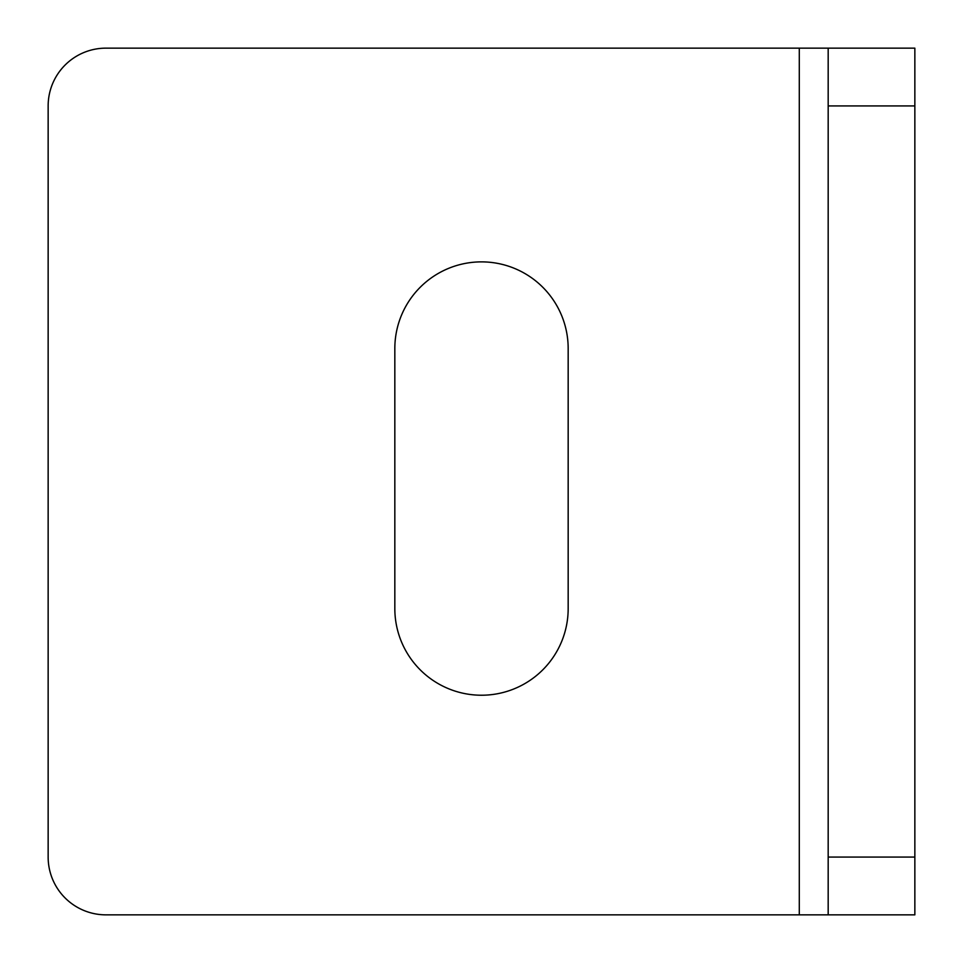 <?xml version="1.0" encoding="UTF-8"?>
<svg xmlns="http://www.w3.org/2000/svg" width="963" height="963" viewBox="0 0 963 963"><rect width="100%" height="100%" fill="white"/><g stroke="black" fill="none" stroke-linecap="round" stroke-linejoin="round"><path stroke-width="1.44" d="M799.29 48.15L914.85 48.15L914.85 914.85L799.29 914.85L799.29 48.15L105.93 48.15A57.78 57.78 0 0 0 48.15 105.93L48.15 857.07A57.78 57.78 0 0 0 105.93 914.85L799.29 914.85M568.17 348.546L568.17 608.556A86.67 86.67 0 0 1 481.5 695.226A86.67 86.67 0 0 1 394.83 608.556L394.83 348.546A86.67 86.67 0 0 1 481.5 261.876A86.67 86.67 0 0 1 568.17 348.546M828.18 48.15L828.18 914.85M828.18 857.07L914.85 857.07M828.18 105.93L914.85 105.93"/></g></svg>
